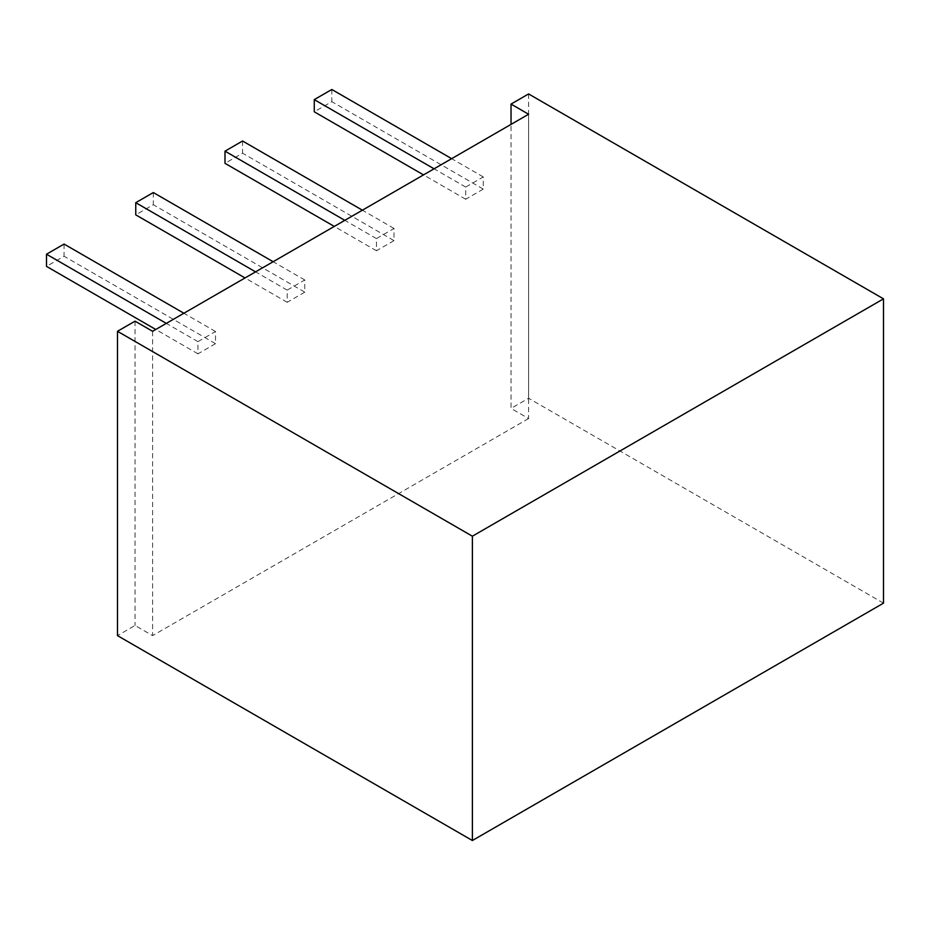 <?xml version="1.0" encoding="UTF-8"?>
<svg xmlns="http://www.w3.org/2000/svg" width="930" height="930" viewBox="0 0 930 930"><rect width="100%" height="100%" fill="white"/><g stroke="black" fill="none" stroke-linecap="round" stroke-linejoin="round"><path stroke-width="0.7" stroke-dasharray="4.65 3.49" d="M528.6 93.942L528.6 398.261L511.035 408.398L511.035 124.376M883.5 603.152L528.6 398.261M528.6 114.239L528.6 418.547L511.035 408.398M528.6 418.547L152.613 635.62L135.048 625.471L117.482 635.62M152.613 331.301L152.613 635.62M135.048 321.164L135.048 625.471M483.275 189.092L465.698 199.241L465.698 187.07L483.275 176.921L483.275 189.092L331.824 101.661L314.259 111.798M465.698 199.241L423.534 174.898M465.698 187.07L434.077 168.807M483.275 176.921L451.643 158.658M331.824 89.489L331.824 101.661M215.516 343.682L197.951 353.83L197.951 341.647L215.516 331.51L215.516 343.682L64.065 256.25L46.5 266.387M197.951 353.83L155.775 329.476M197.951 341.647L166.319 323.396M215.516 331.51L183.896 313.247M64.065 244.067L64.065 256.25M394.018 240.626L376.452 250.763L376.452 238.592L394.018 228.455L394.018 240.626L242.567 153.183L225.002 163.331M376.452 250.763L334.289 226.42M376.452 238.592L344.821 220.34M394.018 228.455L362.398 210.192M242.567 141.011L242.567 153.183M304.773 292.148L287.196 302.297L287.196 290.125L304.773 279.977L304.773 292.148L153.322 204.716L135.757 214.853M287.196 302.297L245.032 277.954M287.196 290.125L255.576 271.862M304.773 279.977L273.141 261.725M153.322 192.545L153.322 204.716"/><path stroke-width="1.4" d="M511.035 124.376L511.035 104.09L528.6 93.942L883.5 298.844L472.382 536.203L117.482 331.301L135.048 321.164L152.613 331.301L528.6 114.239L511.035 104.09M117.482 331.301L117.482 635.62L472.382 840.511L883.5 603.152L883.5 298.844M472.382 840.511L472.382 536.203M423.534 174.898L314.259 111.798L314.259 99.626L331.824 89.489L451.643 158.658M434.077 168.807L314.259 99.626M155.775 329.476L46.5 266.387L46.5 254.216L64.065 244.067L183.896 313.247M166.319 323.396L46.5 254.216M334.289 226.42L225.002 163.331L225.002 151.16L242.567 141.011L362.398 210.192M344.821 220.34L225.002 151.16M245.032 277.954L135.757 214.853L135.757 202.682L153.322 192.545L273.141 261.725M255.576 271.862L135.757 202.682"/></g></svg>
